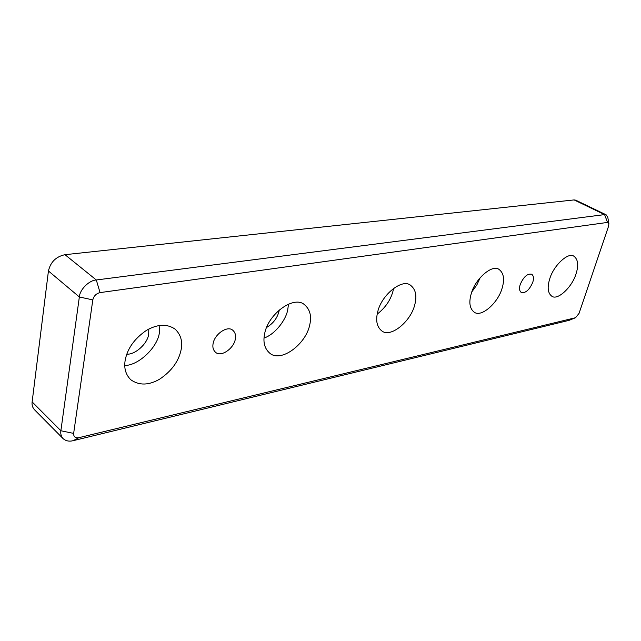 <?xml version="1.0" encoding="UTF-8"?>
<svg xmlns="http://www.w3.org/2000/svg" width="641" height="641" viewBox="0 0 641 641"><rect width="100%" height="100%" fill="white"/><g stroke="black" fill="none" stroke-linecap="round" stroke-linejoin="round"><path stroke-width="0.96" d="M100.06 292.6L607.516 222.419L608.886 223.549L608.581 226.185L579.047 313.385L575.554 317.72L78.875 437.683C75.293 438.196 73.547 436.769 73.643 433.412L92.809 299.9C93.778 295.982 96.198 293.546 100.06 292.6L96.302 279.973C89.099 280.269 79.74 289.612 79.348 296.967L60.879 430.752C60.414 433.813 61.159 436.441 63.098 438.62C65.839 440.992 69.204 441.681 73.194 440.671L569.072 320.348L575.554 317.72M608.886 223.549L607.78 217.267L606.154 214.815L604.575 214.591L96.302 279.973L64.989 254.685C56.047 256.6 50.527 262.033 48.436 270.991L79.348 296.967L92.809 299.9M73.643 433.412L60.879 430.752L32.138 401.915C31.73 404.92 32.499 407.524 34.462 409.711L63.098 438.62M32.138 401.915L48.436 270.991M64.989 254.685L574.112 199.92L604.575 214.591L607.516 222.419M377.693 311.943C381.403 294.868 402.348 278.082 410.617 285.333C415.745 289.436 417.123 295.942 414.743 304.836C410.737 321.718 390.313 338.32 381.667 330.804C376.868 326.814 375.546 320.524 377.693 311.943M471.151 294.011C474.949 278.939 492.456 263.82 499.115 269.492C503.73 273.074 504.747 279.268 502.151 288.065C498.129 303.009 481.038 317.928 474.116 312.087C469.733 308.593 468.747 302.568 471.151 294.011M549.706 278.947C553.512 265.438 568.503 251.681 573.959 256.272C578.078 259.421 578.767 265.294 576.027 273.899C572.052 287.296 557.382 300.853 551.749 296.166C547.807 293.097 547.126 287.352 549.706 278.947M125.163 360.378C127.327 348.64 134.426 338.64 146.436 330.379C157.454 324.082 166.972 323.649 175.001 329.065C180.706 334.386 182.757 341.244 181.139 349.641C178.735 361.284 171.588 371.115 159.697 379.135C148.768 385.441 139.129 385.65 130.788 379.752C125.724 374.689 123.849 368.23 125.163 360.378M264.661 333.624C268.114 313.93 294.019 295.076 304.475 304.699C310.028 309.411 311.774 316.173 309.715 324.979C305.853 344.401 280.614 363.151 269.613 353.047C264.509 348.496 262.858 342.022 264.661 333.624M213.116 343.512C214.615 334.097 227.499 325.211 232.803 330.283C235.255 332.487 236.088 335.475 235.303 339.257C233.717 348.6 220.977 357.486 215.536 352.278C213.197 350.114 212.387 347.19 213.116 343.512M520.172 284.612C523.529 276.864 527.367 273.403 531.693 274.228C533.6 275.702 533.977 278.354 532.807 282.184C529.458 289.9 525.62 293.338 521.285 292.48C519.418 291.022 519.042 288.402 520.172 284.612M606.154 214.815L575.714 200.168L574.112 199.92M264.028 338.031C274.516 334.682 285.95 320.388 287.761 309.651L288.474 304.203M266.552 327.487C273.146 323.561 277.305 318.12 279.027 311.181L279.26 309.907M124.787 365.482C138.552 365.562 158.087 346.981 159.457 332.11L159.833 325.476M126.774 354.161C135.155 354.906 147.847 343.448 148.688 334.001L148.8 329.065M471.848 291.871L476.888 284.86L480.261 277.513M377.212 314.09C385.257 307.872 390.513 300.252 392.965 291.23L393.582 288.37M73.194 440.671L78.875 437.683M575.289 317.8L569.072 320.348"/></g></svg>
